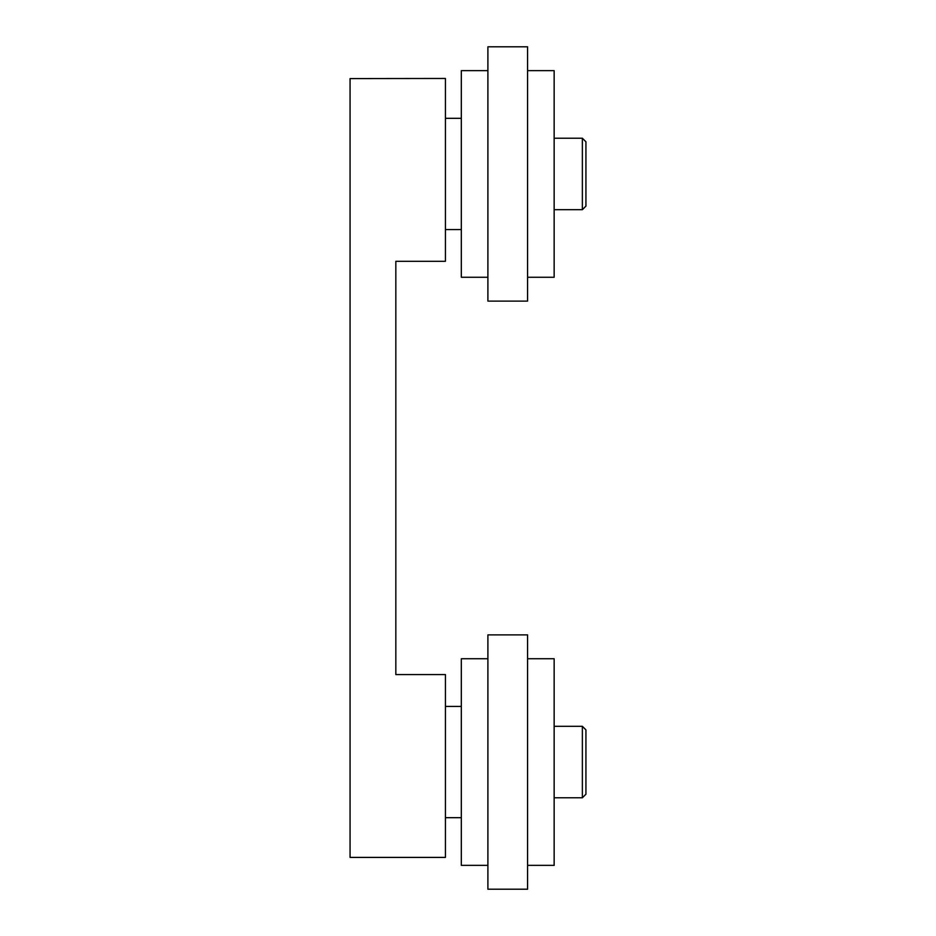 <?xml version="1.0" encoding="UTF-8"?>
<svg xmlns="http://www.w3.org/2000/svg" width="936" height="936" viewBox="0 0 936 936"><rect width="100%" height="100%" fill="white"/><g stroke="black" fill="none" stroke-linecap="round" stroke-linejoin="round"><path stroke-width="1.4" d="M461.319 706.411L445.431 706.411M445.431 817.678L461.319 817.678M582.367 762.044L582.367 797.776L585.936 794.208L585.936 729.893L582.367 726.313L582.367 762.044M487.902 762.044L487.902 889.2L527.576 889.2L527.576 634.889L487.902 634.889L487.902 762.044M527.576 865.355L554.147 865.355L554.147 658.733L527.576 658.733M487.902 658.733L461.319 658.733L461.319 865.355L487.902 865.355M461.319 118.322L445.431 118.322M445.431 229.589L461.319 229.589M582.367 173.956L582.367 209.687L585.936 206.107L585.936 141.792L582.367 138.224L582.367 173.956M487.902 173.956L487.902 301.111L527.576 301.111L527.576 46.8L487.902 46.8L487.902 173.956M527.576 277.267L554.147 277.267L554.147 70.645L527.576 70.645M487.902 70.645L461.319 70.645L461.319 277.267L487.902 277.267M350.064 857.411L445.431 857.411L445.431 674.563L395.834 674.563L395.834 261.308L445.431 261.308L445.431 78.46L350.064 78.589L350.064 857.411M554.147 797.776L582.367 797.776M554.147 726.313L582.367 726.313M554.147 209.687L582.367 209.687M554.147 138.224L582.367 138.224"/></g></svg>
